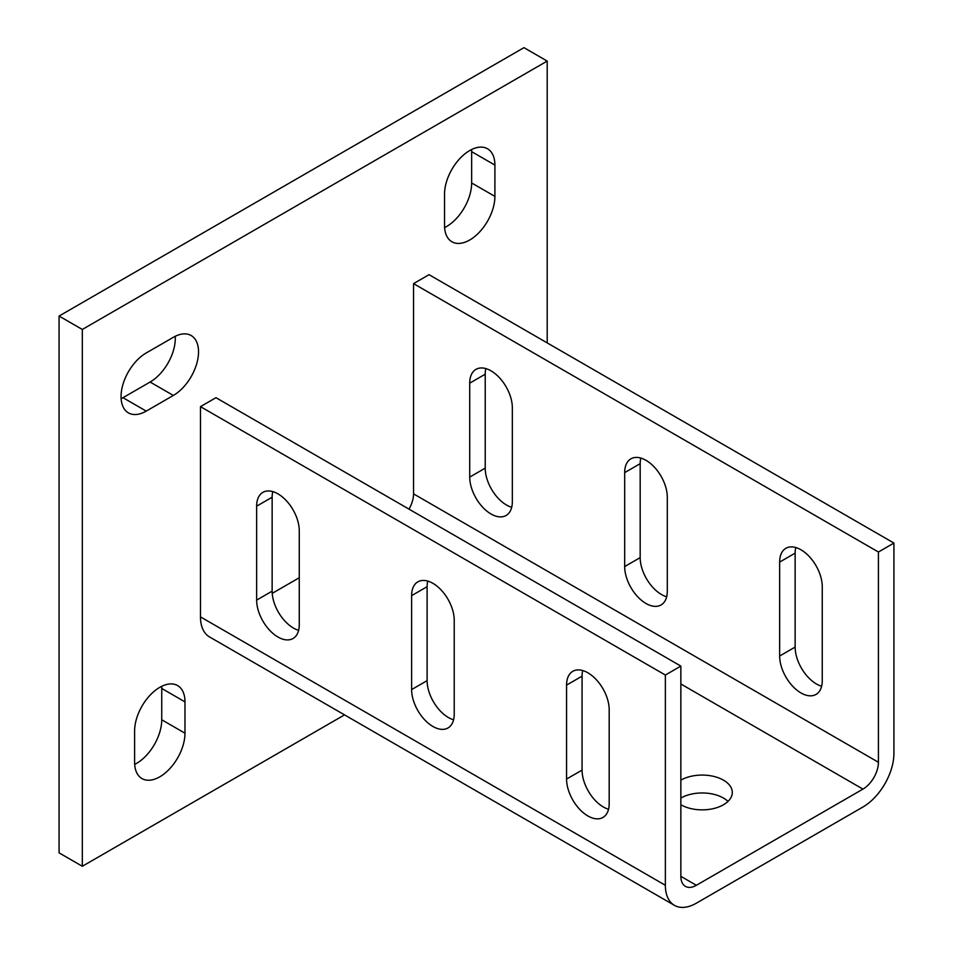 <?xml version="1.0" encoding="UTF-8"?>
<svg xmlns="http://www.w3.org/2000/svg" width="953" height="953" viewBox="0 0 953 953"><rect width="100%" height="100%" fill="white"/><g stroke="black" fill="none" stroke-linecap="round" stroke-linejoin="round"><path stroke-width="1.43" d="M667.303 497.228L667.303 591.158A30.139 17.392 60 0 1 661.06 604.952A30.139 17.392 60 0 1 637.831 596.888A30.139 17.392 60 0 1 624.68 566.558L624.68 472.617A30.139 17.392 60 0 1 630.922 458.822A30.139 17.392 60 0 1 654.139 466.899A30.139 17.392 60 0 1 667.303 497.228M454.224 620.236L454.224 714.178A30.139 17.392 60 0 1 447.981 727.973A30.139 17.392 60 0 1 424.764 719.896A30.139 17.392 60 0 1 411.613 689.579L411.613 595.637A30.139 17.392 60 0 1 417.855 581.842A30.139 17.392 60 0 1 441.072 589.919A30.139 17.392 60 0 1 454.224 620.236M640.821 458.071A30.139 17.392 -120 0 0 640.178 463.67L640.178 557.612A30.139 17.392 -120 0 0 666.659 596.769M427.742 581.08A30.139 17.392 -120 0 0 427.111 586.691L427.111 680.633A30.139 17.392 -120 0 0 453.592 719.789M822.26 586.691L822.26 680.633A30.139 17.392 60 0 1 816.018 694.427A30.139 17.392 60 0 1 792.801 686.351A30.139 17.392 60 0 1 779.649 656.021L779.649 562.091A30.139 17.392 60 0 1 785.88 548.297A30.139 17.392 60 0 1 809.109 556.361A30.139 17.392 60 0 1 822.26 586.691M609.181 709.711L609.181 803.641A30.139 17.392 60 0 1 602.951 817.436A30.139 17.392 60 0 1 579.722 809.371A30.139 17.392 60 0 1 566.57 779.042L566.57 685.1A30.139 17.392 60 0 1 572.813 671.305A30.139 17.392 60 0 1 596.03 679.382A30.139 17.392 60 0 1 609.181 709.711M795.779 547.534A30.139 17.392 -120 0 0 795.136 553.133L795.136 647.075A30.139 17.392 -120 0 0 821.617 686.231M582.7 670.555A30.139 17.392 -120 0 0 582.069 676.154L582.069 770.095A30.139 17.392 -120 0 0 608.55 809.252M485.851 368.597A30.139 17.392 -120 0 0 485.22 374.207L485.22 468.149A30.139 17.392 -120 0 0 511.701 507.306M512.333 501.695A30.139 17.392 60 0 1 506.091 515.49A30.139 17.392 60 0 1 482.873 507.413A30.139 17.392 60 0 1 469.722 477.096L469.722 383.154A30.139 17.392 60 0 1 475.964 369.359A30.139 17.392 60 0 1 499.181 377.436A30.139 17.392 60 0 1 512.333 407.753L512.333 501.695M299.266 624.715A30.139 17.392 60 0 1 293.024 638.51A30.139 17.392 60 0 1 269.806 630.433A30.139 17.392 60 0 1 256.643 600.116L256.643 506.174A30.139 17.392 60 0 1 262.885 492.379A30.139 17.392 60 0 1 286.114 500.444A30.139 17.392 60 0 1 299.266 530.773L299.266 624.715M272.784 491.617A30.139 17.392 -120 0 0 272.141 497.228L272.141 591.158A30.139 17.392 -120 0 0 298.623 630.314M674.438 905.35L209.553 636.949A43.826 25.302 -60 0 1 200.475 616.889L200.475 406.633L665.361 675.034L665.361 885.289A43.826 25.302 120 0 0 674.438 905.35A43.826 25.302 120 0 0 696.357 903.182L862.941 807A43.826 25.302 120 0 0 893.926 753.323L893.926 543.067L429.041 274.678L413.542 283.625L413.542 493.868A21.919 12.651 -60 0 1 409.004 509.14M200.475 406.633L215.974 397.687L680.859 666.087L680.859 876.343A21.919 12.651 120 0 0 685.398 886.373A21.919 12.651 120 0 0 696.357 885.289L862.941 789.108L680.859 683.992M680.859 666.087L665.361 675.034M413.542 283.625L878.428 552.025L878.428 762.269A21.919 12.651 -60 0 1 862.941 789.108M878.428 552.025L893.926 543.067M728.009 801.413A30.139 17.392 0 0 0 723.47 798.054A30.139 17.392 0 0 0 680.859 798.054M272.224 593.35L299.266 577.744M680.859 780.162A30.139 17.392 180 0 1 723.47 780.162A30.139 17.392 180 0 1 732.297 792.467A30.139 17.392 180 0 1 713.69 808.537A30.139 17.392 180 0 1 680.859 804.761M134.683 764.389A35.606 20.561 120 0 0 161.736 719.777L161.736 688.459A35.606 20.561 120 0 0 161.665 686.339M134.611 730.951A35.606 20.561 -60 0 1 150.157 695.118A35.606 20.561 -60 0 1 177.603 685.576A35.606 20.561 -60 0 1 184.977 701.885L184.977 733.191A35.606 20.561 -60 0 1 169.431 769.035A35.606 20.561 -60 0 1 141.985 778.577A35.606 20.561 -60 0 1 134.611 762.269L134.611 730.951M444.61 227.588A35.606 20.561 120 0 0 471.652 182.964L471.652 151.658A35.606 20.561 120 0 0 471.592 149.538M494.905 196.389A35.606 20.561 -60 0 1 479.359 232.222A35.606 20.561 -60 0 1 451.913 241.764A35.606 20.561 -60 0 1 444.539 225.468L444.539 194.15A35.606 20.561 -60 0 1 460.085 158.317A35.606 20.561 -60 0 1 487.531 148.775A35.606 20.561 -60 0 1 494.905 165.072L494.905 196.389L471.652 182.964M121.126 398.688A35.606 20.561 120 0 0 122.997 397.687L150.109 382.034A35.606 20.561 120 0 0 175.221 336.302M173.351 337.302A35.606 20.561 -60 0 1 191.16 335.539A35.606 20.561 -60 0 1 196.616 364.07A35.606 20.561 -60 0 1 173.351 395.447L146.238 411.112A35.606 20.561 -60 0 1 128.429 412.875A35.606 20.561 -60 0 1 122.973 384.333A35.606 20.561 -60 0 1 146.238 352.955L173.351 337.302M547.201 61.075L523.959 47.65L59.074 316.051L59.074 852.852L82.315 866.277L82.315 329.464L547.201 61.075L547.201 342.889M59.074 316.051L82.315 329.464M344.533 714.881L82.315 866.277M624.68 472.617L640.178 463.67M411.613 595.637L427.111 586.691M624.68 566.558L640.178 557.612M411.613 689.579L427.111 680.633M779.649 562.091L795.136 553.133M566.57 685.1L582.069 676.154M779.649 656.021L795.136 647.075M566.57 779.042L582.069 770.095M469.722 477.096L485.22 468.149M256.643 600.116L272.141 591.158M469.722 383.154L485.22 374.207M256.643 506.174L272.141 497.228M200.475 616.889L665.361 885.289M680.859 876.343L696.357 885.289M413.542 493.868L878.428 762.269M184.977 701.885L161.736 688.459M184.977 733.191L161.736 719.777M494.905 165.072L471.652 151.658M173.351 395.447L150.109 382.034M146.238 411.112L122.997 397.687"/></g></svg>

